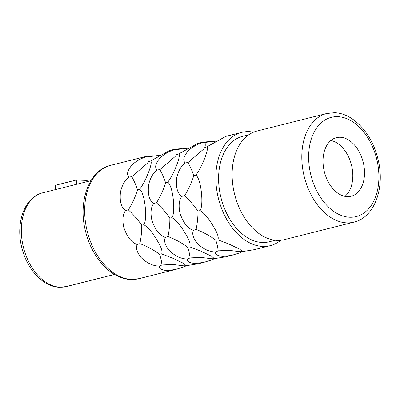 <?xml version="1.0" encoding="UTF-8"?>
<svg xmlns="http://www.w3.org/2000/svg" width="400" height="400" viewBox="0 0 400 400"><rect width="100%" height="100%" fill="white"/><g stroke="black" fill="none" stroke-linecap="round" stroke-linejoin="round"><path stroke-width="0.6" d="M214.46 258.635L212.035 259.835L203.63 262.42L194.945 263.53C189.09 262.815 186.65 261.3 187.615 258.985C181.335 259.095 175.135 256.2 169.005 250.3C164.965 245.075 163.74 240.79 165.335 237.44C159.585 235.52 155.105 229.81 151.89 220.305C150.315 212.77 150.92 207.145 153.705 203.435C149.32 200.61 147.61 194.445 148.575 184.94C150.26 177.885 153.12 172.89 157.17 169.95C154.4 167.58 155.465 163.455 160.36 157.575C164.84 153.71 169.52 151.11 174.4 149.785L175.14 149.125L181.05 148.71L184.18 148.92M203.63 262.42L198.19 263.785L186.245 265.72L183.635 263.405L172.97 258.29L161.695 253.945C162.76 251.46 161.155 246.82 156.875 240.02C152.485 232.45 148.145 227.355 143.865 224.74C147.76 219.13 144.77 192.26 139.575 189.26C145.325 182.53 153.785 161.005 150.455 161.055L169.705 150.495L175.14 149.125M242.565 251.57L240.14 252.765L231.735 255.35L223.05 256.465C217.2 255.75 214.755 254.23 215.72 251.915C209.445 252.025 203.24 249.13 197.115 243.23C193.07 238.01 191.85 233.725 193.445 230.375C187.695 228.455 183.21 222.74 179.995 213.235C178.42 205.7 179.025 200.08 181.815 196.365C177.425 193.545 175.715 187.38 176.685 177.875C178.365 170.815 181.23 165.82 185.275 162.885C182.51 160.51 183.57 156.385 188.465 150.505C192.945 146.64 197.625 144.045 202.51 142.715L203.245 142.06L209.155 141.645L212.29 141.855M231.735 255.35L226.295 256.72L214.35 258.65L211.74 256.34L201.075 251.225L189.8 246.88C190.865 244.39 189.26 239.75 184.985 232.955C180.59 225.38 176.255 220.29 171.975 217.675C175.865 212.06 172.875 185.195 167.68 182.195C173.435 175.46 181.89 153.94 178.56 153.99L197.81 143.425L203.245 142.06M280.745 240.275A58.41 38.67 -104.1 0 1 270.18 245.685L254.405 249.65L242.46 251.585L239.845 249.27L229.18 244.155L217.905 239.81C218.97 237.325 217.365 232.685 213.09 225.885C208.695 218.315 204.36 213.22 200.08 210.61C203.97 204.995 200.98 178.125 195.785 175.125C201.54 168.395 209.995 146.87 206.665 146.92L225.915 136.36L241.695 132.39A58.41 38.67 75.9 0 1 248.99 131.63A58.41 38.67 -104.1 0 1 253.56 132.165M270.18 245.685A58.41 38.67 -104.1 0 1 262.885 246.445A58.41 38.67 75.9 0 1 217.26 193.085A58.41 38.67 75.9 0 1 241.695 132.39M186.355 265.705L183.93 266.9L175.52 269.485L139.02 278.665A58.41 38.67 -104.1 0 1 131.725 279.43A58.41 38.67 -104.1 0 1 86.095 226.065A58.41 38.67 -104.1 0 1 110.53 165.37L147.035 156.195L152.945 155.78L156.075 155.99M175.52 269.485L166.835 270.6C160.985 269.88 158.54 268.365 159.51 266.05L161.985 264.98C161.39 260.26 160.535 256.655 159.415 254.17L161.695 253.945M147.035 156.195L146.295 156.85C141.415 158.18 136.735 160.775 132.255 164.64C127.36 170.52 126.295 174.645 129.065 177.02L131.795 176.705L146.975 163.635L148.27 162.065L150.455 161.055M146.35 156.855L148.88 156.71C149.215 159.64 149.01 161.425 148.27 162.065L148.51 161.835M148.88 156.71L159.735 155.285M129.065 177.02C125.015 179.955 122.15 184.95 120.47 192.01C119.505 201.515 121.215 207.68 125.6 210.5C122.815 214.215 122.21 219.835 123.785 227.37C127 236.875 131.48 242.59 137.23 244.51C135.635 247.86 136.86 252.145 140.9 257.365C147.03 263.265 153.23 266.16 159.51 266.05M174.455 149.785L187.84 148.22M214.35 258.65L211.865 258.775L201.005 257.4L190.09 257.915C189.495 253.195 188.64 249.59 187.52 247.1C181.52 242.705 175.01 239.19 168 236.555C169.325 229.875 169.94 223.74 169.845 218.145C166.225 212.87 161.765 207.765 156.47 202.835C160.395 196.45 163.435 189.825 165.59 182.965C164.54 179.125 162.645 174.68 159.905 169.635L175.08 156.57L176.375 155L178.56 153.99M176.99 149.64C177.32 152.575 177.115 154.36 176.375 155L176.615 154.77M165.59 182.965L167.68 182.195M169.845 218.145L171.975 217.675M187.52 247.1L189.8 246.88M187.615 258.985L190.09 257.915M165.335 237.44L168 236.555M153.705 203.435L156.47 202.835M157.17 169.95L159.905 169.635M161.985 264.98L172.9 264.47L183.76 265.84L186.245 265.72M159.415 254.17C153.41 249.77 146.905 246.255 139.895 243.62C141.22 236.94 141.835 230.805 141.74 225.215C138.115 219.935 133.66 214.83 128.365 209.9C132.29 203.515 135.33 196.89 137.48 190.035L139.575 189.26M137.48 190.035C136.435 186.19 134.54 181.745 131.795 176.705M141.74 225.215L143.865 224.74M137.23 244.51L139.895 243.62M125.6 210.5L128.365 209.9M202.56 142.72L215.945 141.15M242.46 251.585L239.97 251.705L229.11 250.335L218.195 250.845C217.6 246.125 216.745 242.525 215.63 240.035C209.625 235.635 203.115 232.12 196.105 229.485C197.43 222.805 198.045 216.67 197.95 211.08C194.33 205.8 189.87 200.695 184.575 195.77C188.5 189.38 191.54 182.76 193.695 175.9C192.65 172.055 190.75 167.615 188.01 162.57L203.185 149.5L204.485 147.935L206.665 146.92M205.095 142.575C205.425 145.505 205.22 147.29 204.485 147.935L204.725 147.7M193.695 175.9L195.785 175.125M197.95 211.08L200.08 210.61M215.63 240.035L217.905 239.81M215.72 251.915L218.195 250.845M193.445 230.375L196.105 229.485M181.815 196.365L184.575 195.77M185.275 162.885L188.01 162.57M275.275 240.25L269.2 241.78A54.38 36.005 -104.1 0 1 262.405 242.49A54.38 36.005 75.9 0 1 219.925 192.805A54.38 36.005 75.9 0 1 242.675 136.3L248.755 134.77M284.23 239.66A55.995 37.07 -104.1 0 1 277.235 240.39A55.995 37.07 75.9 0 1 233.495 189.235A55.995 37.07 75.9 0 1 256.925 131.055L326.605 113.535A55.995 37.07 -104.1 0 0 303.18 171.715A55.995 37.07 -104.1 0 0 346.915 222.87A55.995 37.07 -104.1 0 0 353.91 222.14L284.23 239.66M340.18 137.26A30.21 20.005 -104.1 0 1 363.78 164.86A30.21 20.005 -104.1 0 1 351.14 196.255A30.21 20.005 -104.1 0 1 347.365 196.645A30.21 20.005 75.9 0 1 323.765 169.045A30.21 20.005 75.9 0 1 336.405 137.655A30.21 20.005 75.9 0 1 340.18 137.26M330.89 140.49A30.21 20.005 -104.1 0 1 351.46 165.02A30.21 20.005 -104.1 0 1 344.94 196.36M87.3 181.6L87.155 180.41L76.255 180.03L55.175 185.33L55.685 189.545M76.765 184.245L76.255 180.03M337.685 116.67A51.16 33.87 -104.1 0 1 378.38 168.155A51.16 33.87 -104.1 0 1 349.855 217.235A51.16 33.87 -104.1 0 1 309.165 165.75A51.16 33.87 -104.1 0 1 337.685 116.67M42.72 192.805C24.255 197.005 15.23 223.64 21.975 248.23C27.23 269.575 43.195 286.975 59.515 287.275L66.295 286.565A48.34 32.005 -104.1 0 1 60.26 287.195A48.34 32.005 -104.1 0 1 22.5 243.035A48.34 32.005 -104.1 0 1 42.72 192.805L90.925 180.685M326.605 113.535L334.34 112.725C353.09 113.055 371.595 133.225 377.695 158.005C385.515 186.52 375.09 217.35 353.91 222.14M66.295 286.565L114.5 274.445M139.02 278.665L130.98 279.505C111.465 279.165 92.155 258.12 85.79 232.26C77.63 202.495 88.505 170.35 110.53 165.37"/></g></svg>
